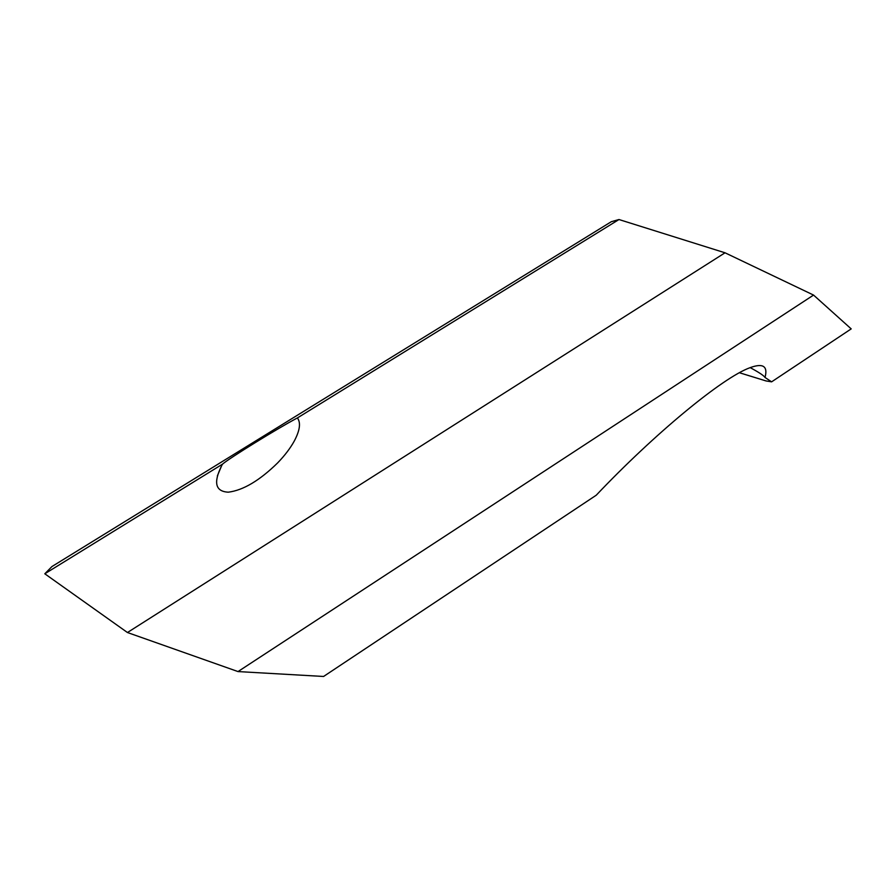 <?xml version="1.0" encoding="UTF-8"?>
<svg xmlns="http://www.w3.org/2000/svg" width="896" height="896" viewBox="0 0 896 896"><rect width="100%" height="100%" fill="white"/><g stroke="black" fill="none" stroke-linecap="round" stroke-linejoin="round"><path stroke-width="1.34" d="M765.016 377.462C763.896 375.637 758.957 372.355 750.187 367.629C763.09 362.925 768.029 366.206 765.016 377.462L771.613 381.842L766.013 380.934L739.413 372.736M297.394 417.939C300.955 422.666 299.925 430.349 294.314 440.978C290.36 448.168 284.782 455.493 277.614 462.93C259.605 480.558 243.163 490.314 228.301 492.184C215.443 491.512 213.214 482.698 221.626 465.752L222.544 464.128C228.984 458.36 277.827 428.254 297.394 417.939L618.979 219.531L611.33 221.693L51.957 566.541L44.8 573.787L127.445 632.52L238.011 671.574L323.579 676.469L596.232 495.219C653.912 434.358 722.501 377.474 750.187 367.629M618.979 219.531L725.032 252.795L127.445 632.52M238.011 671.574L813.557 295.075L725.032 252.795M813.557 295.075L851.2 328.888L771.613 381.842M44.8 573.787L222.544 464.128M217.37 475.888L221.626 465.752"/></g></svg>

